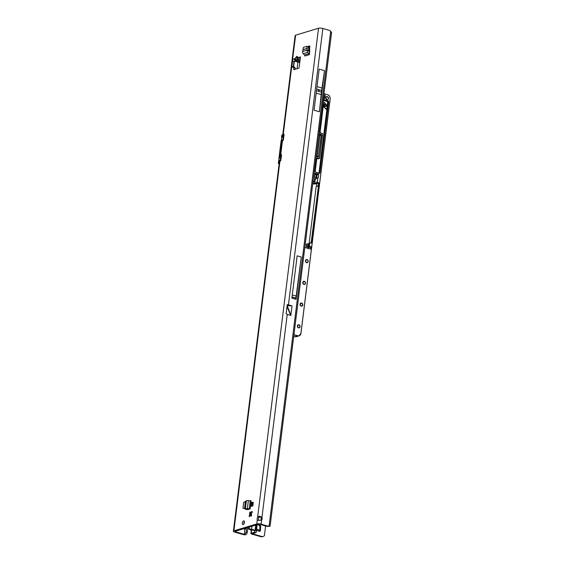 <?xml version="1.0" encoding="UTF-8"?>
<svg xmlns="http://www.w3.org/2000/svg" width="565" height="565" viewBox="0 0 565 565"><rect width="100%" height="100%" fill="white"/><g stroke="black" fill="none" stroke-linecap="round" stroke-linejoin="round"><path stroke-width="0.85" d="M252.626 511.975L251.248 512.582A1.596 0.791 -73.9 0 0 251.008 512.596A1.596 0.791 -73.9 0 0 250.754 512.73L250.493 512.653A1.596 0.791 106.1 0 1 250.747 512.519A1.596 0.791 106.1 0 1 250.98 512.504L251.248 512.582M298.638 59.791A1.808 1.405 -63 0 0 298.97 60.052A1.808 1.405 -63 0 0 299.577 60.173L298.878 59.763L297.593 56.775A1.808 1.363 155.5 0 0 297.458 57.962L297.691 58.259M300.001 60.575L297.868 58.866A1.808 1.363 -24.5 0 1 298.009 57.679L299.309 57.291L300.142 59.438M297.593 56.775L296.858 56.359L295.947 57.277A1.808 0.65 28.8 0 0 297.557 58.485L297.826 58.4M300.001 60.617L299.881 61.557M319.197 90.626L318.603 90.457L319.197 90.626M250.98 512.504L251.905 511.396L251.432 513.359A1.596 0.791 106.1 0 1 251.326 514.235L251.63 514.892L251.093 516.12L250.62 515.435A1.596 0.791 106.1 0 1 250.126 515.584L249.2 516.692L249.681 514.729A1.596 0.791 106.1 0 1 249.787 513.853L249.907 511.968L250.493 512.653M243.741 524.136A1.949 0.968 106.1 0 1 244.419 521.799M243.12 524.624A1.949 0.968 106.1 0 1 242.809 524.631A1.949 0.968 106.1 0 1 242.35 522.78A1.949 0.968 106.1 0 1 243.586 520.888A1.949 0.968 106.1 0 1 243.896 520.881A1.949 0.968 106.1 0 1 244.355 522.731A1.949 0.968 106.1 0 1 243.12 524.624M307.092 50.405L307.24 48.357L306.534 46.436L303.419 47.375L302.593 51.768A2.091 1.73 73.2 0 0 303.264 53.724L304.514 55.003A1.066 0.883 -106.8 0 1 304.853 56.02L309.352 54.657L309.662 52.15L308.547 50.829L307.092 50.405A2.091 1.73 73.2 0 0 307.763 52.361L309.013 53.64A1.066 0.883 -106.8 0 1 309.352 54.657M309.811 45.977L308.08 46.436M309.705 45.942L309.662 52.15M252.866 505.83L250.966 506.402L251.39 503.012L252.576 502.229L253.29 502.433L252.866 505.83L252.152 505.626L252.576 502.229M245.316 508.895L245.394 509.319L247.668 509.616L248.755 509.298L245.514 508.684A2.091 0.558 7.1 0 1 247.357 508.648L250.161 508.867L248.755 509.298M299.309 57.291L300.453 56.945L299.189 67.094A1.066 0.53 106.1 0 1 298.49 68.287L294.125 69.608A1.066 0.53 106.1 0 1 293.955 69.608A1.066 0.53 106.1 0 1 293.666 69.022L293.623 67.546A1.066 0.53 -73.9 0 0 293.334 66.953A1.066 0.53 -73.9 0 0 293.164 66.953L292.388 67.193A1.066 0.53 106.1 0 1 292.218 67.2A1.066 0.53 106.1 0 1 291.936 66.345L292.529 61.627L294.104 61.613L292.529 61.627L292.825 59.254L293.97 58.908L295.467 61.416L299.747 62.623M300.269 58.435L300.199 58.979M331.401 32.643L330.723 31.16A7.098 5.869 73.2 0 0 328.83 30.227L322.855 28.497A3.157 0.84 -172.9 0 0 318.519 28.25L296.074 35.037A8.341 4.132 -73.9 0 0 295.615 35.214L295.092 35.786L282.775 134.682A3.157 0.84 7.1 0 1 283.27 134.308L283.856 134.166L284.04 134.731L283.362 140.162L282.422 141.102A3.157 0.84 -172.9 0 0 281.928 141.476L280.233 155.05A3.157 0.84 7.1 0 1 280.734 154.683L281.321 154.535L281.504 155.1L280.826 160.531L279.887 161.47A3.157 0.84 -172.9 0 0 279.393 161.844L233.38 531.22A3.157 0.84 7.1 0 1 233.882 530.846L256.778 523.925A3.157 0.84 7.1 0 1 261.115 524.172L267.09 525.902A7.098 5.869 73.2 0 0 269.081 526.086L268.142 526.368A7.098 5.869 73.2 0 1 266.157 526.184L260.183 524.454A1.42 0.374 7.1 0 0 258.233 524.341L235.33 531.269A1.42 0.374 7.1 0 0 235.111 531.439A1.42 0.374 7.1 0 0 235.753 531.842L235.845 531.114M260.705 520.238L261.637 519.955A2.126 1.759 73.2 0 0 261.941 517.526C260.423 516.029 258.982 515.902 257.626 517.137A2.126 1.052 -73.9 0 0 257.287 519.849L258.742 520.266A2.126 1.052 106.1 0 1 259.074 517.554C259.752 516.466 260.394 516.551 261.009 517.808A2.126 1.759 -106.8 0 1 260.705 520.238L260.649 520.301M309.867 46.754L308.321 47.22M246.799 509.093L246.75 509.496M293.376 66.967A1.066 0.53 106.1 0 1 293.39 66.769L294.005 61.839M295.114 69.304L295.078 67.962A1.066 0.53 -73.9 0 0 294.789 67.369A1.066 0.53 -73.9 0 0 294.619 67.376M250.344 515.577A3.016 1.49 106.1 0 1 250.888 513.204L251.128 512.575M295.947 57.277L295.269 58.513C295.149 59.777 295.629 60.617 296.696 61.041L296.879 59.721L297.79 58.682M235.753 531.842L244.567 534.391L244.61 529.059L246.291 528.854L246.22 532.089L244.68 534.419L245.372 534.751A2.091 0.558 7.1 0 1 243.028 534.497L234.814 532.124A3.157 0.84 7.1 0 1 233.38 531.22M287.006 306.604L290.763 315.425L287.239 314.408L286.151 313.476L287.26 304.591A3.157 0.84 7.1 0 1 288.433 304.853L292.034 305.898L290.869 315.249L287.564 306.675L287.691 305.644L292.034 305.898M287.204 305.065A1.42 0.374 7.1 0 1 287.5 305.135L289.647 305.757M319.387 111.75L324.508 70.639L319.176 69.1L314.055 110.21L319.387 111.75L321.188 94.553A69.234 34.281 106.1 0 1 321.464 92.137L321.669 90.492A69.234 34.281 106.1 0 1 321.994 88.055L324.508 70.639M296.025 299.351L301.293 257.019L297.148 255.818L291.872 298.151L296.025 299.351A1.808 0.897 -73.9 0 0 295.891 298.214L301.293 257.019M297.889 62.115L297.063 68.718M246.404 527.922L246.291 528.854M318.519 28.25L257.626 517.137L259.074 517.554M283.1 135.12A3.157 0.84 7.1 0 1 282.775 134.682M280.558 155.495A3.157 0.84 7.1 0 1 280.233 155.05M261.009 517.808L261.941 517.526L287.239 314.408M257.817 520.174L257.287 519.849C258.382 520.556 259.836 520.591 261.637 519.955L261.348 520.082M331.62 32.226L270.084 526.241L268.142 526.368M330.723 31.16L269.081 526.086L269.922 526.192M247.823 527.491L247.209 532.428A2.126 1.292 109.2 0 1 245.733 534.695L245.372 534.751M245.733 534.695L244.949 534.426M250.888 513.204L250.055 513.931A1.596 0.791 -73.9 0 0 249.942 514.807L250.288 515.958M250.62 515.435L251.453 515.909M287.691 305.644L287.564 306.675L287.02 306.534M287.529 305.623L287.147 305.51M296.067 296.032L292.274 294.937M295.566 61.444L293.016 61.31M293.97 58.908L295.269 58.513A1.808 0.65 28.8 0 0 296.879 59.721M298.242 59.304A1.808 1.363 -24.5 0 1 297.868 58.866L297.458 57.962M243.007 508.034L243.692 502.49L246.517 500.668A2.091 0.558 7.1 0 1 248.353 500.639L251.157 500.858L250.161 508.867M250.966 506.402L251.821 502.462M251.397 505.852L252.152 505.626M306.583 46.429L307.932 46.337M307.904 46.337L308.61 48.265L308.547 50.829M281.73 140.36L281.109 140.855L279.061 157.338L281.186 155.855L280.614 160.474L278.743 161.025L281.095 141.603A2.839 0.756 7.1 0 1 281.257 141.504L281.356 140.501L282.323 140.177M282.811 136.236L283.249 135.713L283.602 136.109L282.938 136.723L283.22 137.14L281.688 137.853L283.122 136.659L282.811 136.236L281.857 136.681L281.97 135.798A2.839 0.756 -172.9 0 0 281.801 135.904L281.843 135.014L282.203 135.621M281.596 136.97L281.836 135.042A2.839 0.756 -172.9 0 0 281.836 135.042A2.839 0.756 -172.9 0 0 281.836 135.063M279.414 161.767L278.828 162.042A2.698 0.713 -172.9 0 0 278.672 162.134L278.404 162.593L278.552 161.978A2.839 0.756 7.1 0 1 278.722 161.873L278.997 160.743L279.781 160.545M281.949 141.398L281.37 141.667A2.698 0.713 -172.9 0 0 281.215 141.766L279.661 155.996M284.011 134.484L281.97 135.798L282.952 135.296L281.843 135.014L283.051 135.204M281.476 154.859L279.428 156.166A2.839 0.756 -172.9 0 0 279.265 156.272M279.188 163.497L278.46 163.292L278.404 162.593M283.213 134.83L284.04 134.442L283.185 134.908M281.864 141.956L281.095 141.603M280.678 155.198L281.504 154.817L280.65 155.283M279.329 162.325L278.552 161.978M281.08 156.491L280.402 157.091L280.275 156.604M281.201 156.519L280.586 157.035L280.523 160.036L279.95 160.298L280.572 160.418L280.134 160.7L280.572 160.418M279.322 157.049L278.828 160.799L280.36 160.086L280.678 157.508L279.138 158.292M281.278 156.328L281.186 155.855L281.278 156.328M281.088 156.449L280.713 156.081M283.249 135.713L283.729 135.487L283.814 135.96L283.319 139.901L282.67 140.332M251.531 529.462L251.206 530.189M250.825 530.019L251.298 530.415M265.599 526.022L264.385 535.754L263.608 536.206A2.839 2.352 -106.8 0 1 262.993 536.517L262.231 536.75A2.839 2.352 -106.8 0 1 261.072 536.75L251.715 534.045A1.773 0.473 7.1 0 1 250.909 533.537A1.773 0.473 7.1 0 1 251.185 533.325L254.787 532.159L254.476 530.599L250.076 529.511A1.42 0.862 109.2 0 1 249.779 529.49L248.713 529.123A1.42 0.862 109.2 0 1 248.296 528.614L248.106 527.406M257.28 524.631L258.254 524.843A2.126 1.759 73.2 0 1 259.893 527.293L259.646 530.832A0.89 0.735 -106.8 0 1 259.512 531.255M258.593 529.815L258.05 529.659L259.561 531.291A0.89 0.735 73.2 0 0 260.409 530.599L260.663 527.06A2.126 1.759 73.2 0 0 259.017 524.61L258.043 524.398M262.993 536.517A2.839 2.352 -106.8 0 1 261.835 536.517L252.477 533.812L255.804 532.633A2.486 0.657 -172.9 0 0 256.192 532.336A2.486 0.657 -172.9 0 0 256.192 532.279L255.881 530.74A1.773 0.473 -172.9 0 0 255.076 530.274L251.573 529.257A1.773 0.473 -172.9 0 0 249.285 529.087L249.01 529.137A1.42 0.862 109.2 0 1 248.713 529.123M251.143 530.288L249.695 529.462M312.763 183.639A3.545 0.939 -172.9 0 0 316.4 183.639A3.545 0.939 -172.9 0 0 316.873 183.392L316.661 186.139A3.694 0.982 7.1 0 1 316.605 186.189L318.356 185.807L318.688 183.145L316.986 183.561A3.694 0.982 7.1 0 1 316.499 183.809A3.694 0.982 7.1 0 1 312.735 183.809M312.494 185.758L312.36 186.817M308.384 243.762L307.876 247.837L306.618 244.031L308.384 243.762L306.661 244.285L306.237 247.647M309.126 243.473L316.16 186.528L316.605 186.189M309.472 243.43C309.295 241.375 308.547 247.343 308.97 247.505A3.694 0.982 7.1 0 1 308.539 247.703L310.729 246.969A2.126 1.759 -106.8 0 1 309.196 244.935A2.126 1.759 -106.8 0 1 310.369 242.894A2.126 1.759 -106.8 0 1 311.237 242.894L309.5 243.162M309.126 247.237L311.061 246.884L310.39 248.974M305.545 260.748A1.49 1.236 -106.8 0 1 305.976 262.174M302.84 282.479A1.49 1.236 -106.8 0 1 303.271 283.905M300.919 303.186L300.128 304.238A1.49 1.236 73.2 0 0 302.593 304.973A1.49 1.236 73.2 0 0 300.114 304.217A1.49 1.236 -106.8 0 1 300.566 305.63M297.43 325.934A1.49 1.236 -106.8 0 1 297.861 327.361M325.85 97.745A1.49 1.236 -106.8 0 1 326.309 99.249M293.948 334.649L297.67 335.723A3.404 2.818 73.2 0 0 300.919 333.286L330.179 98.939L300.961 333.343A3.545 2.938 -106.8 0 1 299.026 335.885L296.321 336.705A3.545 2.938 -106.8 0 1 294.866 336.705L293.736 336.373M324.847 106.34A1.243 1.024 73.2 0 0 324.698 104.857A12.811 10.601 73.2 0 0 322.827 102.837M306.138 244.221A2.126 1.759 -106.8 0 1 306.661 244.285M318.914 134.223L319.43 134.399A0.706 0.586 73.2 0 0 318.865 134.597M314.762 179.07A1.596 0.424 -172.9 0 0 315.291 178.992L316.223 178.71L316.287 178.187L317.841 177.918L317.092 182.333L314.889 183.201A1.737 0.459 7.1 0 1 312.819 183.145M317.24 156.59L319.846 135.649A0.706 0.586 73.2 0 0 319.338 134.802L318.858 134.661M314.988 174.295L317.064 174.896L316.668 178.074M316.993 174.875L316.591 178.095M316.661 186.139L317.248 185.998M317.064 174.896L318.441 174.479L315.086 173.512M318.653 174.352L318.194 178.024L318.653 174.352L315.037 173.307L314.437 181.527M326.782 109.264L327.192 108.77L326.782 109.264A0.706 0.586 73.2 0 1 326.655 109.328L323.342 106.312M318.582 182.975L316.873 183.392M317.728 177.791L318.194 178.024L317.841 177.918L317.29 182.347L318.992 183.117L318.356 185.814M298.878 59.763A1.808 0.607 131.4 0 1 298.518 59.735M296.858 56.359A1.808 1.497 73.2 0 0 297.536 58.181M297.006 60.081L299.831 60.49M295.615 35.214L283.27 134.308M282.422 141.102L280.734 154.683M279.887 161.47L233.882 530.846M256.778 523.925L257.287 519.849M299.591 61.514L296.696 61.041L295.467 61.416M300.072 60.017L299.577 60.173L300.029 60.398M247.096 509.093L247.039 509.531M244.687 528.437L244.61 529.059M245.069 529.094L245.168 528.296M247.498 509.595L247.555 509.143M322.855 28.497L288.433 304.853M261.637 519.955L261.115 524.172M293.645 67.044L294.351 61.366M291.936 66.345L293.39 66.769M293.623 67.546L295.078 67.962M293.666 69.022L294.895 69.375M267.09 525.902L266.157 526.184M247.209 532.428L246.22 532.089M251.51 511.657L252.096 511.826M249.483 513.19L250.599 513.514M249.179 515.633L249.949 515.859M292.027 296.943L295.82 298.038M292.02 296.985L295.82 298.087M292.006 297.091L295.891 298.214M317 86.607L321.994 88.055M316.69 89.051L321.669 90.492M316.485 90.697L321.464 92.137M316.188 93.112L321.188 94.553M245.514 508.684L246.969 509.1M250.21 500.88L249.214 508.888M248.353 500.639L247.357 508.648M246.375 500.767L245.394 508.677M245.478 501.543L244.603 508.599M245.387 501.6L244.511 508.585M245.302 509.037L246.75 509.453M246.926 509.107L245.471 508.684M309.013 53.64L304.514 55.003M307.763 52.361L303.264 53.724M307.106 50.172L302.656 51.514M307.254 48.498L303.285 49.699M307.24 48.357L303.306 49.543M307.099 50.327L308.554 50.751M279.272 162.776L278.623 162.586L278.34 163.137A2.839 0.756 7.1 0 1 278.34 163.137L278.573 161.23L279.195 160.728M281.815 142.408L280.946 142.225M278.828 162.042L279.696 161.413M281.631 155.333L281.462 154.902M281.37 141.667L282.232 141.045M284.167 134.964L283.997 134.526M281.674 137.924L281.342 140.487L282.896 139.717L283.242 137.126L282.924 139.894M278.488 163.447A2.839 0.756 7.1 0 1 278.333 163.151L279.131 163.899A2.698 0.713 -172.9 0 1 278.46 163.292L279.209 163.32M282.041 134.922L283.044 135.212M280.417 155.672L279.428 156.166A2.698 0.713 7.1 0 1 279.435 156.152M283.736 136.151L283.122 136.659L283.376 137.09L282.987 136.702M279.597 157.466L280.402 157.091L280.706 157.501L280.452 157.077M282.133 137.097L281.857 136.681M282.994 139.915L281.335 140.466M259.561 531.291L256.439 530.387M250.938 530.118L250.641 529.454M251.637 529.73L251.185 533.325M254.695 531.686L254.617 532.287M256.192 532.336L257.153 524.666L256.192 532.279M256.616 524.829L255.881 530.74M255.076 530.274L255.719 525.104M251.948 526.241L251.573 529.257M251.347 512.54L250.973 515.57M249.553 526.968L249.285 529.087M250.076 529.511L249.01 529.137M259.893 527.293L260.663 527.06M258.254 524.843L259.017 524.61M259.646 530.832L260.409 530.599M261.072 536.75L261.835 536.517M308.857 51.323L309.465 46.874M325.772 97.78A1.631 1.349 -106.8 0 1 328.498 98.571A1.631 1.349 -106.8 0 1 325.772 97.78M325.814 97.837A1.49 1.236 73.2 0 0 328.307 98.557A1.49 1.236 73.2 0 0 325.821 97.802L326.627 96.77M305.474 260.74A1.631 1.349 -106.8 0 1 308.2 261.531A1.631 1.349 -106.8 0 1 305.474 260.74M305.517 260.797A1.49 1.236 73.2 0 0 308.01 261.517A1.49 1.236 73.2 0 0 305.524 260.762M302.769 282.472A1.631 1.349 -106.8 0 1 305.495 283.256A1.631 1.349 -106.8 0 1 302.769 282.472M302.812 282.528A1.49 1.236 73.2 0 0 305.298 283.249A1.49 1.236 73.2 0 0 302.819 282.486M300.064 304.196A1.631 1.349 -106.8 0 1 302.791 304.987A1.631 1.349 -106.8 0 1 300.064 304.196M297.36 325.927A1.631 1.349 -106.8 0 1 300.086 326.711A1.631 1.349 -106.8 0 1 297.36 325.927M297.402 325.984A1.49 1.236 73.2 0 0 299.888 326.704A1.49 1.236 73.2 0 0 297.409 325.949M323.823 94.821L324.698 95.075A0.855 0.706 -106.8 0 1 325.193 96.431A2.768 2.288 73.2 0 0 324.804 97.929A0.855 0.706 -106.8 0 1 323.985 98.67L323.95 98.557A0.706 0.586 73.2 0 0 324.607 97.943A2.91 2.408 -106.8 0 1 325.023 96.361A0.706 0.586 73.2 0 0 324.607 95.238L323.802 95.005M324.218 98.557L323.378 98.402M325.193 96.431L323.576 96.777M323.738 95.499L324.698 95.075M323.667 96.05A0.706 0.586 -106.8 0 1 323.646 96.777A2.91 2.408 73.2 0 0 323.561 96.933M323.385 98.31L324.804 97.929M323.003 101.396A12.953 10.714 -106.8 0 1 326.097 104.37A1.384 1.144 -106.8 0 1 324.423 106.058L324.458 105.994A1.243 1.024 73.2 0 0 325.934 104.483A12.811 10.601 73.2 0 0 322.975 101.608M324.458 105.994L322.664 104.122A10.325 8.546 -106.8 0 1 324.437 105.994L325.546 106.425M308.455 248.416L308.539 247.703M294.866 336.705L297.578 335.885L293.927 334.826M326.097 104.37L324.698 104.857M324.423 106.058A10.184 8.426 73.2 0 0 322.65 104.214M326.076 109.123A0.565 0.473 73.2 0 0 326.81 108.819L327.644 102.124A0.565 0.473 73.2 0 0 327.234 101.446L323.145 100.266M300.919 333.286L330.158 98.953C330.264 96.834 329.416 95.421 327.644 94.701L323.957 93.741M316.167 156.3A0.706 0.586 73.2 0 0 316.188 156.371L316.153 156.378A0.784 0.643 -106.8 0 1 316.16 156.35A0.706 0.586 -106.8 0 1 316.471 156.371L317.947 156.788A0.706 0.586 73.2 0 0 318.596 156.286L317.424 156.639M318.879 173.194A0.565 0.473 73.2 0 0 319.013 172.897L326.923 109.37A0.855 0.706 -106.8 0 1 326.083 109.229L323.335 106.375M318.992 158.567A0.855 0.706 -106.8 0 1 318.307 158.814L316.873 158.398M315.757 172.297L319.119 173.363L315.779 172.396A0.855 0.706 -106.8 0 1 315.164 171.379L316.767 158.525A0.855 0.706 -106.8 0 1 317.579 157.91L319.034 158.334A0.565 0.473 73.2 0 0 319.571 157.925L322.53 134.159A0.565 0.473 73.2 0 0 322.128 133.481L320.673 133.065A0.855 0.706 -106.8 0 1 320.065 132.041L323.364 105.542A0.925 0.763 73.2 0 0 322.467 105.719M315.291 178.992L314.783 183.032A1.596 0.424 -172.9 0 1 312.841 182.968M319.43 134.399L318.907 134.555M319.006 133.488A0.565 0.473 73.2 0 0 319.352 133.806L320.807 134.223A0.855 0.706 -106.8 0 1 321.414 135.247L318.596 156.286L321.224 135.233A0.706 0.586 73.2 0 0 320.715 134.385L319.338 134.802M320.807 134.223L318.935 134.06M321.414 135.247L319.846 135.649M316.513 156.385L317.982 156.908L316.527 156.484A0.565 0.473 73.2 0 0 316.132 156.59M324.988 105.641L324.924 106.171M316.386 174.698L315.877 178.815M300.983 333.329L299.026 335.885A3.545 2.938 -106.8 0 1 297.578 335.885L297.67 335.723M313.074 181.125L314.451 181.549L312.954 182.085L314.295 181.662L313.052 181.301M318.794 182.778L317.198 182.502L314.889 183.201M310.538 249.123L304.81 247.463M319.013 172.897L319.741 172.742L328.562 101.919L327.834 102.138L319.204 172.904A0.706 0.586 -106.8 0 1 319.063 173.243M319.105 173.264A0.706 0.586 73.2 0 0 319.741 172.742L319.931 172.756A0.855 0.706 -106.8 0 1 319.119 173.363M327.665 94.715A3.545 2.938 -106.8 0 1 330.165 98.917M315.065 173.504L314.649 176.852M322.495 105.443A1.066 0.883 -106.8 0 1 323.335 105.436L322.502 105.408M326.81 108.819L327.001 108.826A0.706 0.586 -106.8 0 1 326.634 109.328A0.706 0.586 73.2 0 1 326.111 109.179M323.166 100.083L327.326 101.29L328.053 101.071L323.215 99.673M327.234 101.446L327.326 101.29A0.706 0.586 -106.8 0 1 327.834 102.138L327.644 102.124M328.759 101.933L328.562 101.919A0.706 0.586 73.2 0 0 328.053 101.071L328.145 100.909A0.855 0.706 -106.8 0 1 328.759 101.933L319.931 172.756M317.579 157.91L316.965 158.228L318.935 158.49L317.488 158.073A0.706 0.586 73.2 0 0 316.817 158.539L315.214 171.393M322.114 133.382A0.706 0.586 -106.8 0 1 322.58 134.18L319.621 157.946M320.659 132.959L322.128 133.481M320.065 132.041L320.616 132.952A0.706 0.586 73.2 0 1 320.108 132.097L323.364 105.443L320.115 132.062M316.767 158.525L315.206 171.435A0.706 0.586 73.2 0 0 315.715 172.283L315.779 172.396M319.352 133.806L319.26 133.962A0.706 0.586 -106.8 0 1 318.971 133.778M320.673 133.065L322.092 133.368L322.594 134.202L319.613 157.981A0.706 0.586 -106.8 0 1 318.935 158.49L319.034 158.334M318.307 158.814L318.406 158.652A0.706 0.586 73.2 0 0 318.695 158.652L319.571 157.925M311.138 242.865L318.469 185.829L316.16 186.528M315.023 176.986L314.295 181.662L314.952 176.944M318.667 185.765L318.992 183.117M311.301 243.007L311.301 243.007A1.985 1.646 73.2 0 0 310.828 246.813M326.083 109.229L323.342 106.284M318.667 185.836L311.569 242.809M311.061 246.884L310.807 248.918M323.985 98.67L323.364 98.494M330.115 98.896A3.404 2.818 73.2 0 0 327.679 94.814M323.244 99.489L328.145 100.909M318.794 156.293A0.855 0.706 -106.8 0 1 317.982 156.908M317.177 156.569L319.818 135.325M323.597 104.984L323.752 103.741M319.352 173.25L315.736 172.283L315.164 171.379M293.334 66.953L294.789 67.369M244.257 508.698L243.148 508.331M283.185 134.873L281.942 135.805M280.643 155.241L279.407 156.173M278.799 160.834L279.061 157.338M281.144 156.025L280.6 160.375M283.679 135.649L283.136 140.007M251.39 529.659L250.909 533.537M256.595 529.144L258.346 529.652M307.198 262.584C306.004 262.513 305.453 261.913 305.545 260.783L306.329 259.731M304.486 284.315C303.299 284.244 302.748 283.644 302.833 282.514L303.624 281.462M299.076 327.771C297.882 327.7 297.331 327.1 297.423 325.97L298.214 324.917M318.773 134.851L319.14 134.399M316.584 156.78L316.139 155.989M314.67 176.859L315.086 173.469M317.692 177.77L318.046 177.876M323.95 98.557L323.378 98.395M316.831 158.56L317.198 158.073M300.128 304.238C300.043 305.368 300.594 305.969 301.781 306.039M325.843 97.823C325.751 98.953 326.302 99.553 327.495 99.624"/></g></svg>
